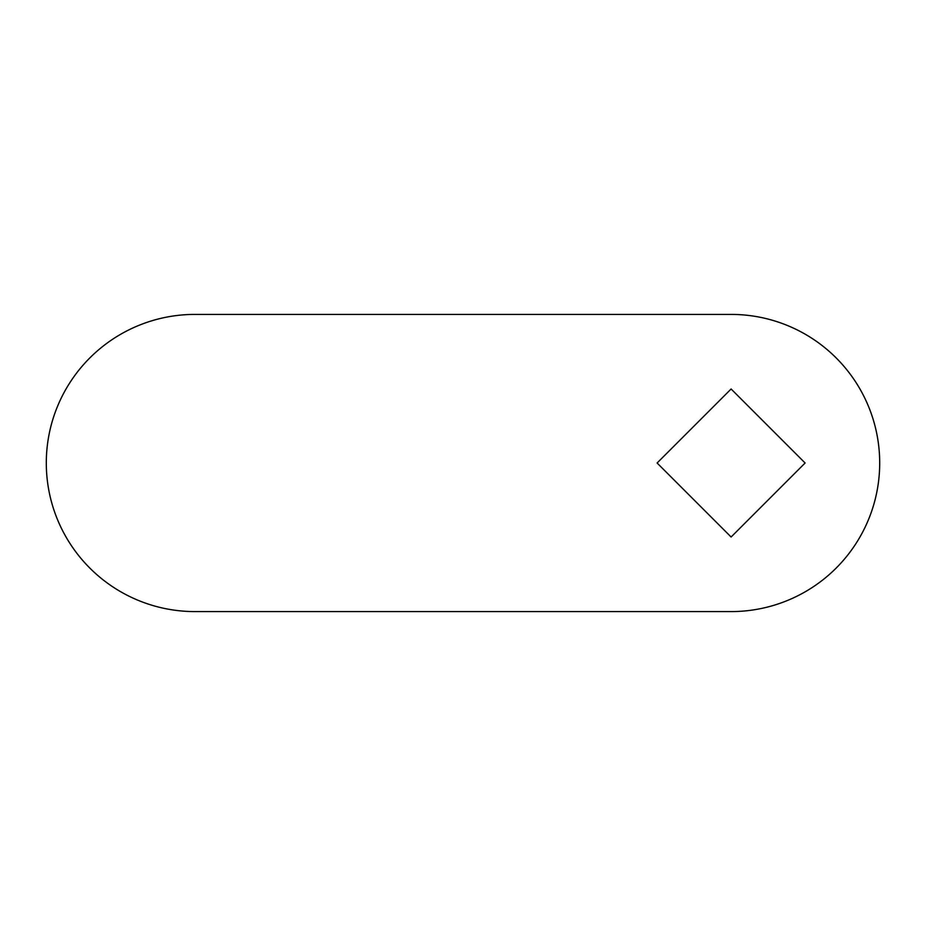 <?xml version="1.0" encoding="UTF-8"?>
<svg xmlns="http://www.w3.org/2000/svg" width="926" height="926" viewBox="0 0 926 926"><rect width="100%" height="100%" fill="white"/><g stroke="black" fill="none" stroke-linecap="round" stroke-linejoin="round"><path stroke-width="1.39" d="M46.3 463A148.588 148.588 0 0 0 194.888 611.588L731.112 611.588A148.588 148.588 0 0 0 879.7 463A148.588 148.588 0 0 0 731.112 314.412L194.888 314.412A148.588 148.588 0 0 0 46.3 463M731.112 537.011L805.111 463L731.112 388.989L657.101 463L731.112 537.011"/></g></svg>
